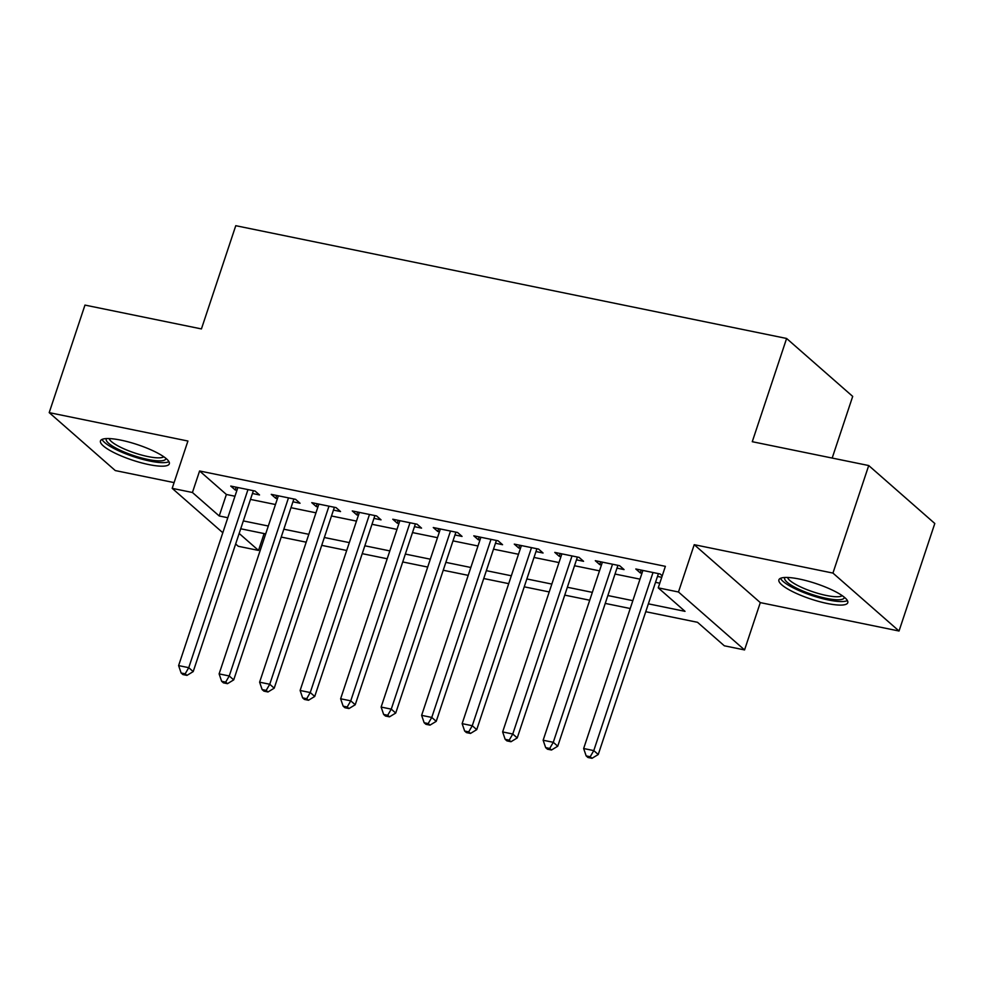 <?xml version="1.0" encoding="UTF-8"?>
<svg xmlns="http://www.w3.org/2000/svg" width="984" height="984" viewBox="0 0 984 984"><rect width="100%" height="100%" fill="white"/><g stroke="black" fill="none" stroke-linecap="round" stroke-linejoin="round"><path stroke-width="1.48" d="M148.83 464.583A36.285 8.155 -161.6 0 0 169.322 463.821A36.285 8.155 -161.6 0 0 120.958 440.156A36.285 8.155 -161.6 0 0 100.466 440.918A36.285 8.155 -161.6 0 0 148.83 464.583M827.261 603.487A36.285 8.155 -161.6 0 0 847.765 602.725A36.285 8.155 -161.6 0 0 799.402 579.059A36.285 8.155 -161.6 0 0 778.898 579.822A36.285 8.155 -161.6 0 0 827.261 603.487M264.118 533.574L258.521 550.425L238.263 546.28L235.656 543.992M832.181 458.064L852.697 396.404L786.61 338.471L235.766 225.693L201.425 328.927L84.968 305.089L49.2 412.628L115.276 470.561L174.094 482.603M786.61 338.471L752.268 441.705L868.724 465.543L934.8 523.488L899.032 631.015L832.944 573.082L694.224 544.681L678.48 591.999L744.556 649.932L724.31 645.787L697.521 622.306L645.75 611.704M694.224 544.681L760.3 602.614L899.032 631.015M760.3 602.614L744.556 649.932M868.724 465.543L832.944 573.082M252.445 493.501L259.53 494.952L255.065 491.041L230.76 486.071L235.225 489.983L236.923 490.327M292.949 501.803L300.034 503.254L295.569 499.331L271.264 494.362L275.729 498.273L277.427 498.617M333.453 510.093L340.538 511.545L336.073 507.621L311.768 502.652L316.233 506.563L317.93 506.908M373.957 518.384L381.042 519.835L376.577 515.923L352.272 510.942L356.737 514.853L358.434 515.198M414.461 526.674L421.546 528.125L417.081 524.214L392.776 519.232L397.241 523.156L398.938 523.5M454.965 534.964L462.049 536.415L457.585 532.504L433.28 527.535L437.745 531.446L439.442 531.791M495.469 543.254L502.553 544.706L498.088 540.794L473.784 535.825L478.249 539.736L479.946 540.081M535.972 551.557L543.057 553.008L538.592 549.084L514.288 544.115L518.752 548.027L520.45 548.371M576.476 559.847L583.561 561.298L579.096 557.387L554.792 552.405L559.256 556.317L560.954 556.661M616.98 568.137L624.065 569.588L619.6 565.677L595.295 560.696L599.76 564.619L601.458 564.964M648.37 603.832L685.024 611.347L658.234 587.854L665.381 566.341L199.592 470.979L226.382 494.472L234.955 496.231M250.477 499.405L275.458 504.521M290.981 507.695L315.962 512.812M331.485 515.985L356.466 521.102M371.989 524.288L396.97 529.392M412.493 532.578L437.474 537.682M452.997 540.868L477.978 545.985M493.501 549.158L518.482 554.275M534.005 557.448L558.986 562.565M574.508 565.738L599.49 570.855M615.012 574.041L639.994 579.145M655.516 582.331L659.784 583.204M662.232 575.824L660.104 573.967L635.799 568.986L640.264 572.909L641.962 573.254M657.484 576.427L661.74 577.301M222.815 532.738L172.188 488.347L187.919 441.029L49.2 412.628M172.188 488.347L192.433 492.492L219.223 515.973L227.808 517.732M199.592 470.979L192.433 492.492M658.234 587.854L678.48 591.999M239.161 533.451L258.521 550.425M630.227 608.518L605.246 603.413M589.723 600.228L564.742 595.123M549.22 591.938L524.238 586.821M508.716 583.647L483.734 578.531M468.212 575.357L443.231 570.24M427.708 567.067L402.727 561.95M387.204 558.764L362.223 553.66M346.7 550.474L321.719 545.357M306.196 542.184L281.215 537.067M265.692 533.894L240.711 528.777M243.331 520.917L268.312 526.022M283.835 529.207L308.816 534.312M324.339 537.498L349.32 542.615M364.843 545.788L389.824 550.905M405.346 554.078L430.328 559.195M445.85 562.368L470.819 567.485M486.354 570.671L511.323 575.775M526.858 578.961L551.827 584.078M567.362 587.251L592.331 592.368M607.866 595.541L632.835 600.658M226.382 494.472L219.223 515.973M641.199 570.093L640.264 572.909M600.695 561.803L599.76 564.619M560.191 553.512L559.256 556.317M519.687 545.222L518.752 548.027M479.183 536.932L478.249 539.736M438.679 528.629L437.745 531.446M398.176 520.339L397.241 523.156M357.672 512.049L356.737 514.853M317.168 503.759L316.233 506.563M276.664 495.469L275.729 498.273M236.16 487.166L235.225 489.983M653.019 572.516L593.783 750.595L583.647 748.529L642.896 570.437M658.419 573.623L598.247 754.519L593.783 750.595L590.216 756.745L586.169 755.909L587.952 757.483L591.999 758.307L590.216 756.745M591.999 758.307L598.247 754.519M583.647 748.529L586.169 755.909M844.358 597.263A31.402 7.048 18.4 0 1 826.535 598.395A31.402 7.048 18.4 0 1 796.4 588.063A31.402 7.048 18.4 0 1 784.9 577.485M787.594 577.473A29.077 6.531 -161.6 0 0 826.351 595.468A29.077 6.531 -161.6 0 0 842.206 595.652M780.484 578.309A36.051 8.093 -161.6 0 0 828.319 599.969A36.051 8.093 -161.6 0 0 847.396 600.572M165.915 458.359A31.402 7.048 18.4 0 1 149.482 459.774A31.402 7.048 18.4 0 1 118.388 449.368A31.402 7.048 18.4 0 1 106.469 438.581M109.15 438.581A29.077 6.531 -161.6 0 0 120.417 447.179A29.077 6.531 -161.6 0 0 163.775 456.748M102.053 439.418A36.051 8.093 -161.6 0 0 115.78 449.43A36.051 8.093 -161.6 0 0 168.953 461.668M612.515 564.226L553.279 742.305L543.143 740.239L602.393 562.147M617.915 565.333L557.743 746.216L553.279 742.305L549.712 748.455L545.665 747.619L547.448 749.193L551.495 750.017L549.712 748.455M551.495 750.017L557.743 746.216M543.143 740.239L545.665 747.619M572.011 555.935L512.775 734.015L502.639 731.936L561.889 553.857M577.411 557.03L517.24 737.926L512.775 734.015L509.208 740.165L505.161 739.328L506.944 740.89L510.991 741.727L509.208 740.165M510.991 741.727L517.24 737.926M502.639 731.936L505.161 739.328M531.508 547.633L472.271 725.725L462.136 723.646L521.385 545.567M536.907 548.74L476.736 729.636L472.271 725.725L468.704 731.862L464.657 731.038L466.441 732.6L470.5 733.437L468.704 731.862M470.5 733.437L476.736 729.636M462.136 723.646L464.657 731.038M491.004 539.343L431.767 717.434L421.632 715.356L480.881 537.276M496.403 540.45L436.232 721.346L431.767 717.434L428.2 723.572L424.153 722.748L425.937 724.31L429.996 725.134L428.2 723.572M429.996 725.134L436.232 721.346M421.632 715.356L424.153 722.748M450.5 531.053L391.263 709.132L381.128 707.066L440.377 528.974M455.899 532.159L395.728 713.056L391.263 709.132L387.696 715.282L383.649 714.458L385.433 716.02L389.492 716.844L387.696 715.282M389.492 716.844L395.728 713.056M381.128 707.066L383.649 714.458M409.996 522.762L350.759 700.842L340.624 698.775L399.873 520.684M415.396 523.869L355.224 704.753L350.759 700.842L347.192 706.992L343.145 706.155L344.929 707.73L348.988 708.554L347.192 706.992M348.988 708.554L355.224 704.753M340.624 698.775L343.145 706.155M369.492 514.472L310.255 692.551L300.12 690.473L359.369 512.393M374.892 515.579L314.72 696.463L310.255 692.551L306.688 698.701L302.642 697.865L304.425 699.427L308.484 700.264L306.688 698.701M308.484 700.264L314.72 696.463M300.12 690.473L302.642 697.865M328.988 506.17L269.751 684.261L259.616 682.183L318.865 504.103M334.388 507.277L274.216 688.173L269.751 684.261L266.184 690.399L262.138 689.575L263.921 691.137L267.98 691.973L266.184 690.399M267.98 691.973L274.216 688.173M259.616 682.183L262.138 689.575M288.484 497.879L229.247 675.971L219.112 673.892L278.361 495.813M293.884 498.986L233.712 679.882L229.247 675.971L225.68 682.109L221.634 681.285L223.417 682.847L227.476 683.671L225.68 682.109M227.476 683.671L233.712 679.882M219.112 673.892L221.634 681.285M247.98 489.589L188.743 667.669L178.608 665.602L237.857 487.523M253.38 490.696L193.208 671.592L188.743 667.669L185.177 673.819L181.13 672.995L182.913 674.557L186.972 675.381L185.177 673.819M186.972 675.381L193.208 671.592M178.608 665.602L181.13 672.995"/></g></svg>
